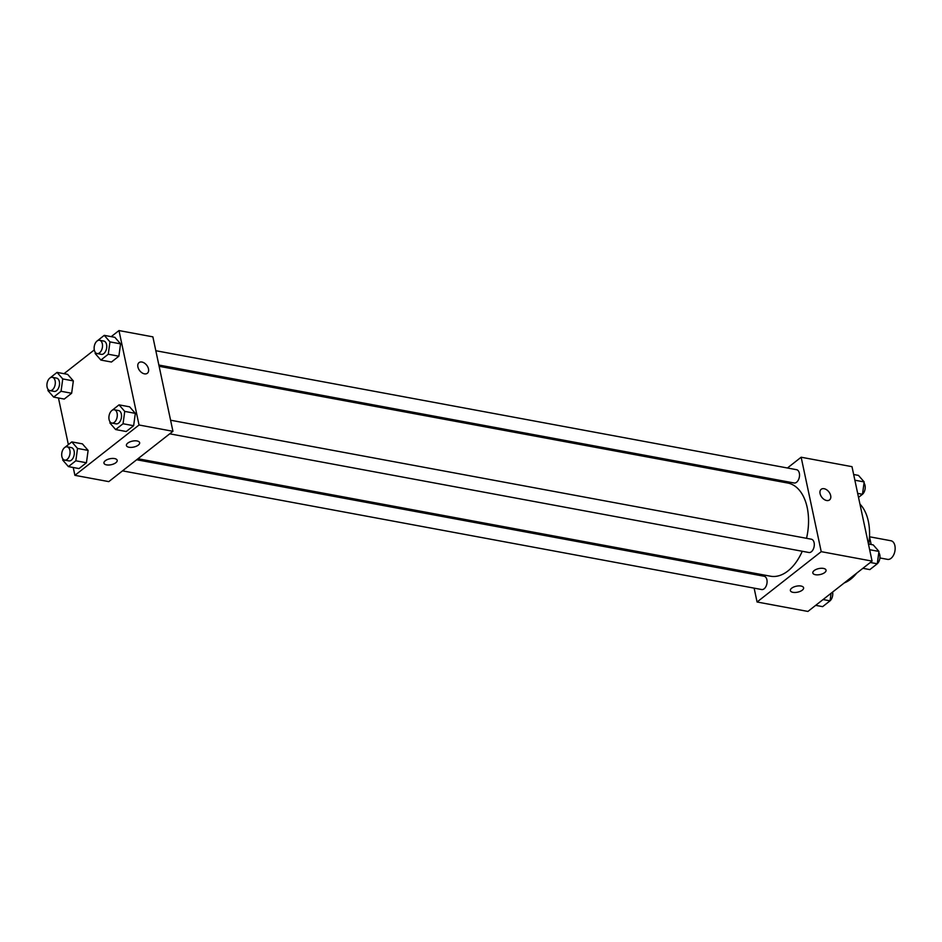 <?xml version="1.0" encoding="UTF-8"?>
<svg xmlns="http://www.w3.org/2000/svg" width="942" height="942" viewBox="0 0 942 942"><rect width="100%" height="100%" fill="white"/><g stroke="black" fill="none" stroke-linecap="round" stroke-linejoin="round"><path stroke-width="1.41" d="M879.922 557.958L887.552 559.371A9.467 5.723 -79.5 0 0 894.9 551.117A9.467 5.723 -79.5 0 0 891.002 540.767L869.513 536.775M869.478 536.61L871.162 544.511M856.678 573.183A43.261 26.14 100.5 0 1 850.697 579.189A43.261 26.14 100.5 0 1 844.232 582.945M859.952 504.088A43.261 26.14 100.5 0 1 868.736 544.064M787.43 467.997L801.147 457.223L851.992 466.667L872.068 561.102L807.918 611.44L757.074 601.997L754.13 588.138M829.549 499.931A6.759 4.439 51.9 0 0 830.008 493.679A6.759 4.439 51.9 0 0 824.12 488.71A6.759 4.439 -128.1 0 1 830.008 493.679A6.759 4.439 -128.1 0 1 829.549 499.919A6.759 4.439 -128.1 0 1 821.883 497.352A6.759 4.439 -128.1 0 1 821.2 489.287A6.759 4.439 -128.1 0 1 824.12 488.71A6.759 4.439 51.9 0 0 821.2 489.287M801.147 457.223L821.224 551.659L872.068 561.102M771.993 480.102L773.252 479.113M751.08 573.819L750.809 572.548M814.147 570.581A6.759 3.05 -12 0 1 821.259 568.273A6.759 3.05 -12 0 1 826.052 570.157A6.759 3.05 -12 0 1 820.082 574.549A6.759 3.05 -12 0 1 812.828 572.971A6.759 3.05 -12 0 1 814.147 570.581M791.692 588.197A6.759 3.05 -12 0 1 798.804 585.889A6.759 3.05 -12 0 1 803.597 587.773A6.759 3.05 -12 0 1 797.627 592.165A6.759 3.05 -12 0 1 790.373 590.587A6.759 3.05 -12 0 1 791.692 588.197M821.224 551.659L757.074 601.997M169.725 433.815L808.872 552.495A6.759 4.086 -79.5 0 0 814.123 546.584A6.759 4.086 -79.5 0 0 811.345 539.201L170.584 420.214M122.519 470.859L761.654 589.539A6.759 4.086 -79.5 0 0 766.906 583.64A6.759 4.086 -79.5 0 0 764.127 576.245L136.684 459.743M158.857 365.037L794.094 482.987A6.759 4.086 -79.5 0 0 799.346 477.088A6.759 4.086 -79.5 0 0 796.567 469.693L155.819 350.718M137.944 458.742L770.462 576.198A47.371 28.625 -79.5 0 0 802.254 551.258M806.529 538.306A47.371 28.625 -79.5 0 0 787.759 483.034L159.127 366.308M108.789 481.621L172.939 431.295L139.039 424.995L74.901 475.333L108.789 481.621M111.215 336.647L118.975 330.56L152.875 336.847L172.939 431.295M137.037 440.962A6.759 3.05 -12 0 1 139.64 442.705A6.759 3.05 -12 0 1 133.658 447.085A6.759 3.05 -12 0 1 126.416 445.519A6.759 3.05 -12 0 1 127.735 443.129A6.759 3.05 -12 0 1 137.037 440.962M106.564 464.877A6.759 3.05 -12 0 1 103.961 463.134A6.759 3.05 -12 0 1 105.28 460.744A6.759 3.05 -12 0 1 112.381 458.436A6.759 3.05 -12 0 1 117.185 460.32A6.759 3.05 -12 0 1 113.817 463.888A6.759 3.05 -12 0 1 106.564 464.877M73.346 380.909L67.636 374.363L73.346 380.909L71.651 393.25L73.346 380.909L62.749 378.931L61.053 391.283L53.647 397.1L47.936 390.565L48.089 389.435M64.244 399.067L71.651 393.25L64.244 399.067L53.647 397.1M120.564 343.854L114.853 337.318L120.564 343.854L118.869 356.206L120.564 343.854L109.967 341.887L108.271 354.239L100.865 360.056L95.154 353.509L95.307 352.379M111.462 362.022L118.869 356.206L111.462 362.022L100.865 360.056M135.33 413.361L129.619 406.826L135.33 413.361L133.634 425.713L135.33 413.361L124.744 411.395L123.049 423.747L115.642 429.552L109.931 423.017L110.084 421.886M126.228 431.518L133.634 425.713L126.228 431.518L115.642 429.552M74.901 475.333L73.229 467.491M68.366 444.612L58.451 397.995M118.975 330.56L139.039 424.995M63.997 373.691L94.282 349.929M88.124 450.406L82.413 443.87L88.124 450.406L86.428 462.757L88.124 450.406L77.527 448.439L75.831 460.791L68.425 466.608L62.714 460.061L62.867 458.931M79.022 468.574L86.428 462.757L79.022 468.574L68.425 466.608M147.364 373.256A6.759 4.439 51.9 0 0 148.495 368.923A6.759 4.439 -128.1 0 1 147.364 373.256A6.759 4.439 -128.1 0 1 139.699 370.677A6.759 4.439 -128.1 0 1 139.027 362.623A6.759 4.439 -128.1 0 1 144.444 363.106A6.759 4.439 -128.1 0 1 148.495 368.923A6.759 4.439 51.9 0 0 144.444 363.106A6.759 4.439 51.9 0 0 139.016 362.623M49.632 378.248L57.038 372.396L62.749 378.931M49.879 390.612L54.118 391.401A6.759 4.086 -79.5 0 0 59.358 385.49A6.759 4.086 -79.5 0 0 56.579 378.107L52.34 377.318A6.759 4.086 -79.5 0 0 48.136 380.203A6.759 4.086 -79.5 0 0 47.1 387.103A6.759 4.086 -79.5 0 0 49.879 390.612A6.759 4.086 -79.5 0 0 55.131 384.713A6.759 4.086 -79.5 0 0 52.34 377.318M61.053 391.283L71.651 393.25M57.038 372.396L67.636 374.363M96.849 341.204L104.256 335.352L109.967 341.887M97.085 353.556L101.324 354.345A6.759 4.086 -79.5 0 0 106.576 348.446A6.759 4.086 -79.5 0 0 103.797 341.051L99.558 340.274A6.759 4.086 -79.5 0 0 95.342 343.159A6.759 4.086 -79.5 0 0 94.318 350.059A6.759 4.086 -79.5 0 0 97.085 353.556A6.759 4.086 -79.5 0 0 102.337 347.657A6.759 4.086 -79.5 0 0 99.558 340.274M108.271 354.239L118.869 356.206M104.256 335.352L114.853 337.318M64.409 447.756L71.816 441.904L77.527 448.439M64.645 460.12L68.884 460.897A6.759 4.086 -79.5 0 0 74.135 454.998A6.759 4.086 -79.5 0 0 71.356 447.603L67.117 446.826A6.759 4.086 -79.5 0 0 62.902 449.711A6.759 4.086 -79.5 0 0 61.878 456.611A6.759 4.086 -79.5 0 0 64.645 460.12A6.759 4.086 -79.5 0 0 69.896 454.209A6.759 4.086 -79.5 0 0 67.117 446.826M75.831 460.791L86.428 462.757M71.816 441.904L82.413 443.87M111.615 410.7L119.033 404.86L124.744 411.395M111.862 423.064L116.101 423.853A6.759 4.086 -79.5 0 0 121.353 417.954A6.759 4.086 -79.5 0 0 118.574 410.559L114.335 409.77A6.759 4.086 -79.5 0 0 110.12 412.667A6.759 4.086 -79.5 0 0 109.084 419.567A6.759 4.086 -79.5 0 0 111.862 423.064A6.759 4.086 -79.5 0 0 117.114 417.165A6.759 4.086 -79.5 0 0 114.335 409.77M123.049 423.747L133.634 425.713M119.033 404.86L129.619 406.826M853.664 474.509L858.468 475.392L864.179 481.939L862.483 494.279L858.527 497.388M854.877 480.208L864.179 481.939M857.679 493.396L862.483 494.279A6.759 4.086 -79.5 0 0 864.026 483.069M831.079 593.272L830.043 600.831L822.637 606.648L815.678 605.353M823.084 599.548L830.043 600.831A6.759 4.086 -79.5 0 0 832.598 592.071M868.442 544.005L873.246 544.9L878.957 551.435L877.261 563.787L869.843 569.604L862.884 568.309M869.643 549.716L878.957 551.435M870.302 562.492L877.261 563.787M877.261 563.752A6.759 4.086 -79.5 0 0 878.792 552.565"/></g></svg>
